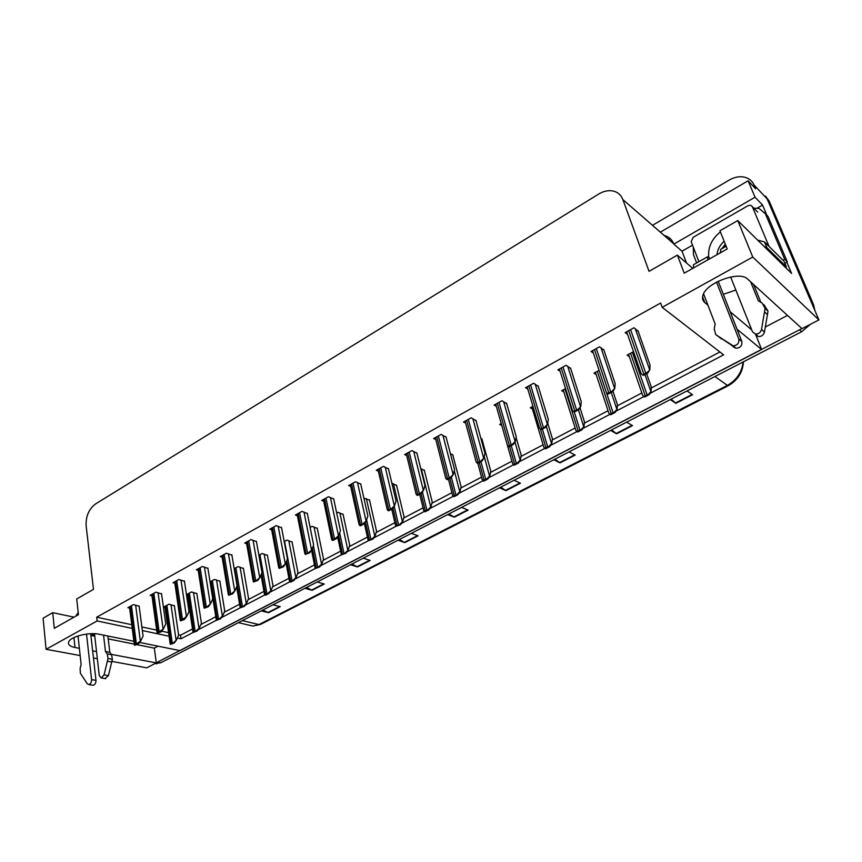 <?xml version="1.0" encoding="UTF-8"?>
<svg xmlns="http://www.w3.org/2000/svg" width="862" height="862" viewBox="0 0 862 862"><rect width="100%" height="100%" fill="white"/><g stroke="black" fill="none" stroke-linecap="round" stroke-linejoin="round"><path stroke-width="1.29" d="M94.626 635.014L90.866 635.025M723.326 294.319L735.846 290.041M760.812 192.183L767.137 198.874L818.9 319.91L802.016 328.648L747.677 279.116C739.65 270.291 705.45 282.995 702.875 295.623C702.067 298.511 702.713 300.827 704.804 302.594L707.917 305.17M686.497 262.953L682.004 251.198L692.531 245.174M757.299 208.065L762.558 205.048L766.286 213.83M786.801 262.145L791.596 273.448L737.764 220.553L719.932 230.768L727.226 248.946L684.223 273.179L677.37 255.12L649.054 271.336L622.86 199.575C621.06 194.952 617.763 192.086 612.979 190.998C608.313 190.125 603.551 191.148 598.691 194.058L95.65 503.871C88.915 508.968 85.747 516.241 86.125 525.701L93.473 589.36L76.718 598.95L78.431 614.681L54.295 628.29L52.744 612.677L43.1 618.194L46.085 649.291L80.155 655.562M682.004 251.198L673.847 244.118L755.047 197.215L762.558 205.048M673.847 244.118L673.728 243.795C671.94 239.377 668.74 236.587 664.128 235.445M755.047 197.215L748.097 180.794L660.346 232.169M670.065 238.44L668.567 239.302M652.491 225.338L729.306 180.007C734.736 176.915 740.027 176.02 745.177 177.335C749.369 178.574 752.332 181.149 754.067 185.05L755.64 188.746L748.097 180.794M649.916 393.417L723.606 354.864L662.188 307.325L752.763 257.038L737.764 220.553M752.763 257.038L818.9 319.91M93.462 658.008L97.341 658.73M111.898 661.413L146.777 667.834L156.313 662.889L111.306 654.366M133.901 641.285L99.184 634.249C88.969 631.868 69.897 636.802 68.604 642.158C67.926 644.69 70.059 646.468 74.994 647.491L79.369 648.321M92.643 650.832L96.522 651.564M737.01 329.198L761.652 349.541L180.007 650.627L139.547 642.427M177.389 637.999L181.02 638.764L193.185 632.406M197.926 629.917L216.513 620.187M221.319 617.677L240.39 607.699M245.25 605.156L264.828 594.92L264.343 593.476M269.752 592.345L289.837 581.828L289.309 580.374M294.826 579.221L315.449 568.424M320.502 565.784L341.686 554.697M346.815 552.014L368.57 540.636M373.763 537.91L396.121 526.219M401.39 523.46L424.373 511.435M429.707 508.645L453.337 496.275L452.475 494.831M458.756 493.441L483.065 480.727M488.549 477.85L513.558 464.769M519.129 461.849L544.87 448.38L543.793 447.044M550.527 445.428L577.023 431.56M582.766 428.554L610.048 414.277M615.877 411.228L644 396.52M46.085 649.291L97.137 620.952L132.242 628.409M142.359 630.564L169.092 636.231M158.058 646.177L154.32 648.149L156.313 662.889M765.305 327.043L787.469 315.395M755.489 334.079L761.652 349.541M74.013 617.17L52.744 612.677M692.789 268.362L677.37 255.12M662.188 307.325L660.626 303.036L96.695 617.203L97.137 620.952M178.574 634.82L180.503 635.229L192.506 628.926M200.868 624.541L215.78 616.707M224.195 612.289L239.593 604.197M248.051 599.758L263.966 591.397M272.478 586.925L288.91 578.305M297.476 573.801L314.458 564.89M323.078 560.354L340.619 551.152M349.293 546.594L367.427 537.069M376.155 532.49L394.893 522.652M403.685 518.03L423.048 507.858M431.905 503.214L451.925 492.698M460.847 488.021L481.546 477.149M490.521 472.43L511.931 461.192M520.982 456.44L543.125 444.814M552.24 440.019L575.148 427.994M584.35 423.156L608.044 410.721M617.321 405.84L641.845 392.964M651.198 388.051L719.889 351.987M180.503 635.229L181.02 638.764M96.695 617.203L131.778 624.745M141.885 626.922L156.679 630.111M161.657 631.178L168.586 632.665M360.779 484.164L355.564 481.739L348.657 485.565L350.683 486.351M333.734 499.055L328.454 496.738L321.709 500.466L323.703 501.188M307.346 513.59L302.002 511.371L295.418 515.013L297.39 515.681M281.594 527.77L276.185 525.648L269.763 529.203L271.702 529.828M231.889 555.15L226.372 553.199L220.241 556.593L222.127 557.132M256.445 541.627L250.982 539.59L244.711 543.06L246.618 543.642M161.55 593.886L155.893 592.183L150.171 595.351L151.981 595.782M184.468 581.268L178.843 579.49L172.993 582.723L174.824 583.186M207.904 568.36L202.333 566.496L196.342 569.804L198.206 570.31M388.503 468.896L383.364 466.364L376.274 470.286L378.332 471.126M416.928 453.24L411.885 450.589L404.612 454.608L406.692 455.524M446.096 437.185L441.128 434.405L433.672 438.542L435.795 439.523M476.018 420.699L471.158 417.801L463.497 422.046L465.652 423.113M506.737 403.782L501.975 400.755L494.109 405.108L496.296 406.271M538.287 386.413L533.632 383.245L525.551 387.717L527.781 388.988M570.687 368.57L566.151 365.262L557.843 369.852L560.117 371.242M603.982 350.231L599.564 346.772L591.041 351.491L593.347 353.011M638.203 331.385L633.936 327.765L625.155 332.624L627.525 334.294M139.159 606.223L133.459 604.596L127.867 607.688L129.645 608.087M243.386 568.446L238.063 566.614L234.184 568.715M219.864 581.171L214.487 579.426L210.048 581.839M186.569 595.286L187.485 595.513M196.87 593.627L191.45 591.946L186.472 594.661M267.457 555.419L262.177 553.501L258.902 555.29M292.078 542.079L286.863 540.086L284.201 541.53M317.291 528.438L312.13 526.348L310.126 527.436M343.108 514.463L338.012 512.287L336.686 512.998M369.539 500.154L363.915 498.204M396.628 485.5L391.876 483.194M424.373 470.469L420.721 468.508M452.83 455.071L450.373 453.541M470.318 440.363L470.469 440.924M481.998 439.275L480.856 438.305M501.221 423.565L499.669 424.406L501.77 425.494M532.964 406.314L530.281 407.769L532.414 408.944M565.569 388.59L561.69 390.691L563.867 391.973M599.079 370.369L593.961 373.16L596.17 374.561M633.538 351.642L627.094 355.144L629.346 356.685M163.435 607.29L165.051 607.667M174.372 605.803L168.909 604.197L163.424 607.182M730.157 311.71L751.707 329.866M90.909 635.423L94.766 636.199M108.213 638.893L134.256 644.119M137.015 644.679L154.32 648.149M801.897 328.551L156.302 662.77M754.067 185.05L767.137 198.874L811.551 302.734L813.545 304.663L814.859 310.471M765.542 196.116L769.173 201.04L813.545 304.663M810.355 324.338L801.617 331.751L160.795 662.759L154.966 663.589M351.955 564.017L357.493 566.959L350.511 564.761M363.268 558.177L370.207 560.419L357.493 566.959M306.473 587.507L312.087 590.287L304.965 588.293M317.205 581.969L324.284 584.016L312.087 590.287M262.845 610.048L268.524 612.677L261.272 610.856M273.017 604.801L280.236 606.665L268.524 612.677M500.736 487.17L505.951 490.661L499.518 487.795M514.075 480.274L520.443 483.216L505.951 490.661M554.912 459.177L559.988 462.894L553.792 459.758M569.039 451.882L575.159 455.093L559.988 462.894M611.654 429.869L616.567 433.812L610.641 430.397M626.62 422.143L632.471 425.645L616.567 433.812M671.153 399.138L675.883 403.33L670.248 399.602M687.014 390.939L692.563 394.753L675.883 403.33M399.408 539.504L404.849 542.618L398.028 540.215M411.346 533.341L418.113 535.798L404.849 542.618M448.951 513.914L454.285 517.211L447.647 514.592M461.569 507.395L468.152 510.088L454.285 517.211M174.329 605.49L178.639 635.229L176.473 640.003L173.348 642.837L170.396 644.388L170.051 643.009M176.473 640.003L174.199 643.02L170.396 644.388M174.199 643.02L173.348 642.837M139.116 605.9L143.081 636.048L140.732 640.886L134.547 645.326L134.246 643.989M140.732 640.886L138.373 643.946L134.547 645.326M138.373 643.946L137.478 643.774M196.816 593.304L201.428 623.258L199.337 628.032L196.224 630.876L193.207 632.449L192.819 631.049M199.337 628.032L197.075 631.059L193.207 632.449M197.075 631.059L196.224 630.876M219.81 580.848L224.734 611.007L222.719 615.78L219.627 618.625L216.545 620.241L216.114 618.808M222.719 615.78L220.467 618.83L216.545 620.241M220.467 618.83L219.627 618.625M243.332 568.101L248.568 598.476L246.651 603.249L243.569 606.094L240.423 607.742L239.948 606.288M246.651 603.249L244.409 606.309L240.423 607.742M244.409 606.309L243.569 606.094M161.506 593.562L165.773 623.926L163.5 628.764L157.261 633.247L156.927 631.868M163.5 628.764L161.151 631.835L157.261 633.247M161.151 631.835L160.267 631.641M184.414 580.934L188.993 611.514L186.795 616.352L180.503 620.877L180.126 619.466M186.795 616.352L184.457 619.444L180.503 620.877M184.457 619.444L183.574 619.239M207.85 568.015L212.752 598.81L210.64 603.648L207.44 606.536L204.294 608.216L203.874 606.773M210.64 603.648L208.313 606.751L204.294 608.216M208.313 606.751L207.44 606.536M231.835 554.794L237.082 585.804L235.046 590.642L231.867 593.541L228.645 595.254L228.193 593.789M235.046 590.642L232.74 593.756L228.645 595.254M232.74 593.756L231.867 593.541M730.642 276.982L752.472 331.784L755.403 334.068C758.528 334.144 760.564 332.613 761.502 329.478L765.057 308.467L767.988 311.085L767.46 314.555L764.454 332.01L761.502 329.478M726.16 246.284L720.567 249.441L720.901 252.512M764.723 212.505L768.074 216.577L787.329 261.897L784.862 263.287M753.841 208.173L758.98 208.367L765.413 213.83L784.7 259.279L787.329 261.897M693.307 247.178L693.49 254.753L696.658 262.942M782.965 260.195L784.7 259.279M702.896 299.987L704.222 301.086M785.465 267.414L786.392 266.897L783.967 261.186L764.519 241.942L757.633 240.078M786.392 266.897L766.964 247.76L763.894 246.22M710.169 258.557L707.551 256.79L707.831 259.871M703.575 293.856L715.18 324.058L714.199 328.939L715.826 334.693L733.066 345.834C737.398 345.447 739.305 343.162 738.799 338.981L716.527 282.111M707.551 256.79L693.382 264.796L693.608 267.899M715.826 334.693L736.116 348.259C740.436 347.882 742.333 345.608 741.826 341.449L738.799 338.981M718.197 281.249L741.826 341.449M721.451 338.938L718.369 336.482M765.057 308.467L762.299 303.187L758.377 300.86L750.651 281.842M753.614 284.535L760.844 302.325M755.457 334.294L758.377 336.568C761.491 336.654 763.516 335.135 764.454 332.01M763.904 304.62L767.988 311.085M764.529 311.958L767.46 314.555M94.486 633.699L99.259 675.582L101.285 677.963L104.054 674.881L108.041 658.471L112.394 659.279L108.429 675.636L104.054 674.881M78.033 635.951L81.125 664.548L80.123 668.362L80.36 673.222L87.245 683.717L88.721 684.557C90.629 684.04 91.587 682.392 91.587 679.622L86.534 634.087M78.183 612.376L75.921 616.104M90.715 633.71L95.973 680.355L91.587 679.622M92.503 685.171L93.118 685.268C95.014 684.762 95.973 683.113 95.973 680.355M105.466 651.478L109.808 652.308L111.543 654.689L107.2 653.87L105.466 651.478L103.537 635.122M107.869 636.005L109.808 652.308M105.024 678.599L108.429 675.636M111.543 654.689L112.394 659.279M107.2 653.87L108.041 658.471M107.405 661.208L111.769 662.005M725.675 245.077L723.52 247.771M725.287 244.108L721.839 248.719M720.567 251.478L720.093 252.965M698.92 261.671L691.195 241.726L693.134 237.319L748.054 205.684L750.705 205.242L752.321 206.611L769.023 246.392M708.769 257.307C707.745 247.556 711.613 239.097 720.384 231.91M745.759 228.398L752.31 234.841M724.134 241.241C719.867 245.142 717.475 249.635 716.979 254.721M265.604 594.414L264.849 594.963L265.69 595.179L268.912 593.498L265.604 594.414L261.768 573.025M267.392 555.063L272.974 585.654L271.131 590.416L268.082 593.271M271.131 590.416L268.912 593.498M290.645 581.311L289.869 581.872L290.688 582.109L293.996 580.374L290.645 581.311L286.755 560.785M292.013 541.724L297.95 572.519L296.205 577.292L293.177 580.148M296.205 577.292L293.996 580.374M317.216 528.061L323.519 559.082L321.871 563.845L318.865 566.7L315.481 568.467L314.867 566.959M321.871 563.845L319.683 566.948L315.481 568.467M319.683 566.948L318.865 566.7M256.38 541.261L261.983 572.487L260.044 577.324L256.887 580.223L253.59 581.979L253.083 580.492M260.044 577.324L257.749 580.46L253.59 581.979M257.749 580.46L256.887 580.223M281.518 527.393L287.488 558.856L285.645 563.683L282.51 566.582L279.137 568.381L278.588 566.873M285.645 563.683L283.372 566.83L279.137 568.381M283.372 566.83L282.51 566.582M307.271 513.202L313.628 544.881L311.882 549.697L308.779 552.607L305.31 554.449L304.706 552.919M311.882 549.697L309.62 552.865L305.31 554.449M309.62 552.865L308.779 552.607M343.022 514.075L349.713 545.312L348.162 550.064L345.188 552.93L341.718 554.74L341.061 553.221M348.162 550.064L345.996 553.188L341.718 554.74M345.996 553.188L345.188 552.93M369.453 499.755L376.543 531.207L375.11 535.959L372.158 538.815L368.602 540.679L367.88 539.149M375.11 535.959L372.955 539.095L368.602 540.679M372.955 539.095L372.158 538.815M396.52 485.08L404.041 516.758L402.716 521.499L399.806 524.355L396.164 526.262L395.378 524.732M402.716 521.499L400.593 524.646L396.164 526.262M400.593 524.646L399.806 524.355M424.266 470.038L432.228 501.943L431.022 506.662L428.145 509.528L424.406 511.478L423.565 509.97M431.022 506.662L428.92 509.83L425.181 511.78L424.406 511.478M428.92 509.83L428.145 509.528M454.328 495.661L453.38 496.318L454.145 496.641L457.981 494.637L454.328 495.661L449.835 478.291M452.712 454.619L461.127 486.75L460.049 491.459L457.216 494.314M460.049 491.459L457.981 494.637M333.648 498.656L340.415 530.561L338.777 535.377L335.695 538.276L332.15 540.162L331.493 538.631M338.777 535.377L336.536 538.556L332.98 540.442L332.15 540.162M336.536 538.556L335.695 538.276M360.682 483.744L367.869 515.885L366.35 520.68L363.301 523.579L359.659 525.518L358.948 523.988M366.35 520.68L364.12 523.88L360.488 525.809L359.659 525.518M364.12 523.88L363.301 523.579M388.396 468.454L396.024 500.833L394.624 505.617L391.607 508.515L387.878 510.509L387.103 508.979M394.624 505.617L392.425 508.828L388.687 510.81L387.878 510.509M392.425 508.828L391.607 508.515M416.82 452.787L424.912 485.392L423.63 490.166L420.656 493.053L416.831 495.1L415.98 493.592M423.63 490.166L421.453 493.376L417.628 495.424L416.831 495.1M421.453 493.376L420.656 493.053M445.966 436.7L454.554 469.542L453.401 474.294L450.47 477.192L446.538 479.283L445.622 477.796M453.401 474.294L451.257 477.537L447.324 479.628L446.538 479.283M451.257 477.537L450.47 477.192M481.869 438.801L490.78 471.169L489.832 475.856L487.041 478.712L483.108 480.77L482.127 479.304M489.832 475.856L487.784 479.046L483.851 481.104L483.108 480.77M487.784 479.046L487.041 478.712M516.069 437.4L521.198 455.179L520.389 459.855L517.642 462.7L513.601 464.812L512.556 463.379M520.389 459.855L518.374 463.056L514.334 465.157L513.601 464.812M518.374 463.056L517.642 462.7M545.958 447.712L544.913 448.423L545.635 448.8L549.784 446.635L549.062 446.257L545.958 447.712L540.399 429.114M547.726 423.285L552.423 438.769L551.766 443.424L549.062 446.257M551.766 443.424L549.784 446.635M579.964 407.715L584.479 421.917L583.983 426.539L581.333 429.373L577.077 431.603L575.87 430.289M583.983 426.539L582.033 429.761L577.777 431.991L577.077 431.603M582.033 429.761L581.333 429.373M612.99 391.337L617.407 404.612L617.084 409.213L614.477 412.036L610.102 414.32L608.82 413.07M617.084 409.213L615.166 412.445L610.792 414.73L610.102 414.32M615.166 412.445L614.477 412.036M646.629 373.612L651.241 386.833L651.09 391.391L648.547 394.203L644.054 396.563L642.686 395.399M651.09 391.391L649.215 394.634L644.722 396.983L644.054 396.563M649.215 394.634L648.547 394.203M475.878 420.193L484.972 453.283L483.97 458.013L481.082 460.901L477.042 463.045L476.061 461.601M483.97 458.013L481.847 461.256L477.817 463.411L477.042 463.045M481.847 461.256L481.082 460.901M506.587 403.244L516.209 436.571L515.357 441.29L512.513 444.167L508.364 446.376L507.309 444.975M515.357 441.29L513.267 444.544L509.119 446.753L508.364 446.376M513.267 444.544L512.513 444.167M538.114 385.842L548.307 419.417L547.607 424.104L544.816 426.981L540.549 429.244L539.418 427.897M547.607 424.104L545.549 427.38L541.293 429.642L540.549 429.244M545.549 427.38L544.816 426.981M570.493 367.955L581.279 401.789L580.751 406.444L578.003 409.31L573.629 411.648L572.411 410.366M580.751 406.444L578.736 409.73L574.351 412.058L573.629 411.648M578.736 409.73L578.003 409.31M603.756 349.573L615.177 383.665L614.822 388.299L612.139 391.143L607.635 393.546L606.342 392.35M614.822 388.299L612.839 391.585L608.335 393.977L607.635 393.546M612.839 391.585L612.139 391.143M637.955 330.674L650.034 365.035L649.873 369.626L647.254 372.459L642.61 374.927L641.22 373.828M649.873 369.626L647.933 372.923L643.3 375.39L642.61 374.927M647.933 372.923L647.254 372.459M702.605 296.862L704.804 302.594M622.86 199.575L673.728 243.795M73.938 637.578L74.994 647.491M714.889 376.543L728.056 385.82L260.432 624.444L258.956 624.573L727.119 385.529C736.601 380.185 741.934 372.341 743.087 361.975M248.375 625.015L252.868 626.071L258.956 624.573L242.384 620.618M769.173 201.04L767.137 198.874M801.617 331.751L799.58 329.909M160.795 662.759L157.703 662.167M453.821 516.974L467.624 509.873M505.488 490.403L519.937 482.979M559.546 462.614L574.674 454.834M616.147 433.511L632.008 425.365M675.474 403.007L692.121 394.451M404.364 542.392L417.574 535.604M356.997 566.743L369.658 560.246M311.591 590.093L323.724 583.854M268.017 612.494L279.654 606.514M165.687 605.954L171.064 643.892M166.894 605.296L172.281 643.257M170.999 604.693L176.053 639.916M130.259 606.363L135.194 644.83M131.455 605.706L136.411 644.183M135.636 605.102L140.29 640.8M188.142 593.746L193.896 631.943M189.371 593.078L195.146 631.286M193.508 592.474L198.917 627.935M211.104 581.268L217.246 619.724M212.364 580.579L218.528 619.056M216.524 579.964L222.299 615.683M234.593 568.5L241.144 607.214M235.876 567.799L242.459 606.536M240.067 567.185L246.23 603.141M152.617 593.993L157.929 632.73M153.835 593.325L159.179 632.072M158.048 592.711L163.069 628.667M175.482 581.344L181.192 620.349M176.732 580.654L182.475 619.67M180.977 580.04L186.364 616.244M198.885 568.403L205.005 607.678M200.167 567.692L206.309 606.977M204.445 567.077L210.209 603.54M222.827 555.16L229.389 594.694M224.142 554.428L230.725 593.983M228.452 553.803L234.626 590.524M765.413 213.83L768.074 216.577M766.964 247.76L764.519 241.942M734.543 347.666L731.493 345.242M752.321 206.611L757.73 212.149M259.936 554.719L266.94 593.713M264.16 554.094L270.722 590.308M284.557 541.336L292.013 580.6M288.813 540.7L295.795 577.174M312.378 548.351L316.279 567.896M313.369 545.603L317.69 567.164M314.048 526.994L321.472 563.716M247.351 541.595L254.355 581.408M248.698 540.851L255.723 580.676M253.029 540.226L259.624 577.206M272.457 527.706L279.924 567.799M273.836 526.951L281.324 567.045M278.21 526.305L285.225 563.554M298.177 513.483L306.129 553.846M299.588 512.707L307.572 553.081M303.984 512.06L311.473 549.568M338.637 535.582L342.548 554.158M339.639 532.835L343.992 553.404M339.887 512.955L347.774 549.945M365.445 521.984L369.464 540.075M366.609 519.861L370.94 539.3M366.35 498.581L374.711 535.819M392.932 508.074L397.048 525.637M394.193 506.242L398.556 524.85M393.471 483.841L402.328 521.348M421.076 493.581L425.322 510.843M422.423 491.954L426.873 510.024M421.259 468.745L430.644 506.522M451.386 477.343L455.923 494.831M454.285 470.641L459.683 491.308M324.521 498.915L332.991 539.547M325.965 498.107L334.467 538.761M330.405 497.46L338.367 535.237M351.534 483.97L360.531 524.883M353.011 483.151L362.04 524.085M357.482 482.483L365.941 520.54M379.215 468.659L388.784 509.851M380.735 467.818L390.324 509.022M385.239 467.139L394.225 505.466M407.618 452.949L417.758 494.422M409.17 452.087L419.352 493.581M413.706 451.397L423.242 490.004M436.743 436.84L447.507 478.593M438.349 435.957L449.134 477.72M442.906 435.245L453.024 474.132M479.326 462.603L484.078 480.091M480.953 461.741L485.715 479.24M484.25 456.677L489.465 475.695M509.593 446.505L514.614 464.112M511.252 445.622L516.295 463.239M514.937 441.958L520.034 459.683M542.36 429.071L547.682 446.807M546.282 426.227L551.421 443.24M564.976 388.913L578.154 430.86M574.286 412.014L579.921 429.944M578.424 409.892L583.639 426.356M597.323 371.328L611.223 413.555M606.428 392.566L613.044 412.607M611.244 392.436L616.75 409.008M630.542 353.269L645.218 395.777M632.363 352.278L647.082 394.796M644.959 374.507L650.767 391.186M466.644 420.3L478.044 462.334M468.281 419.395L479.714 461.45M472.872 418.673L483.593 457.841M497.331 403.33L509.399 445.643M499.012 402.392L511.123 444.727M503.634 401.649L514.991 441.107M528.848 385.896L541.627 428.489M530.583 384.937L543.394 427.552M535.216 384.172L547.251 423.91M561.227 367.988L574.738 410.862M563.005 366.996L576.559 409.903M567.67 366.199L580.395 406.239M594.5 349.584L608.787 392.738M596.321 348.571L610.662 391.747M601.008 347.731L614.477 388.072M628.7 330.663L643.806 374.097M630.585 329.618L645.735 373.074M635.283 328.745L649.539 369.389M260.432 624.444L252.868 626.071L238.429 622.666M743.443 361.792C742.807 372.33 737.678 380.336 728.056 385.82M156.83 663.805L155.16 663.492M164.879 606.395L170.159 643.839M129.472 606.794L134.353 644.841M187.291 594.209L192.948 631.868M210.209 581.753L216.243 619.627M236.662 586.806L240.089 607.107M151.798 594.446L157.035 632.719M174.63 581.818L180.255 620.317M197.98 568.898L204.014 607.624M221.89 555.678L228.333 594.629M758.377 336.568L755.403 334.068M736.116 348.259L733.066 345.834M105.66 678.706L101.285 677.963M93.118 685.268L88.721 684.557M261.014 574.9L264.483 594.284M285.99 562.8L289.46 581.171M311.527 550.204L315.029 567.735M246.36 542.144L253.234 581.322M271.411 528.287L278.738 567.692M297.078 514.097L304.868 553.727M337.645 536.983L341.212 553.964M364.41 523.471L368.042 539.871M391.747 509.183L395.539 525.421M419.719 494.303L423.727 510.606M448.402 479.046L452.625 495.424M323.369 499.551L331.654 539.407M350.306 484.649L359.109 524.732M377.933 469.37L387.264 509.679M406.25 453.703L416.141 494.249M435.31 437.637L445.783 478.399M477.817 463.4L482.267 479.843M495.715 404.213L512.685 463.853M531.811 406.939L543.911 447.453M563.209 389.872L575.967 430.601M595.448 372.352L608.895 413.307M628.549 354.357L642.729 395.529M465.114 421.141L476.201 462.14M527.135 386.844L539.537 428.285M559.406 368.99L572.508 410.657M592.571 350.651L606.406 392.544M626.652 331.795L641.263 373.914"/></g></svg>
